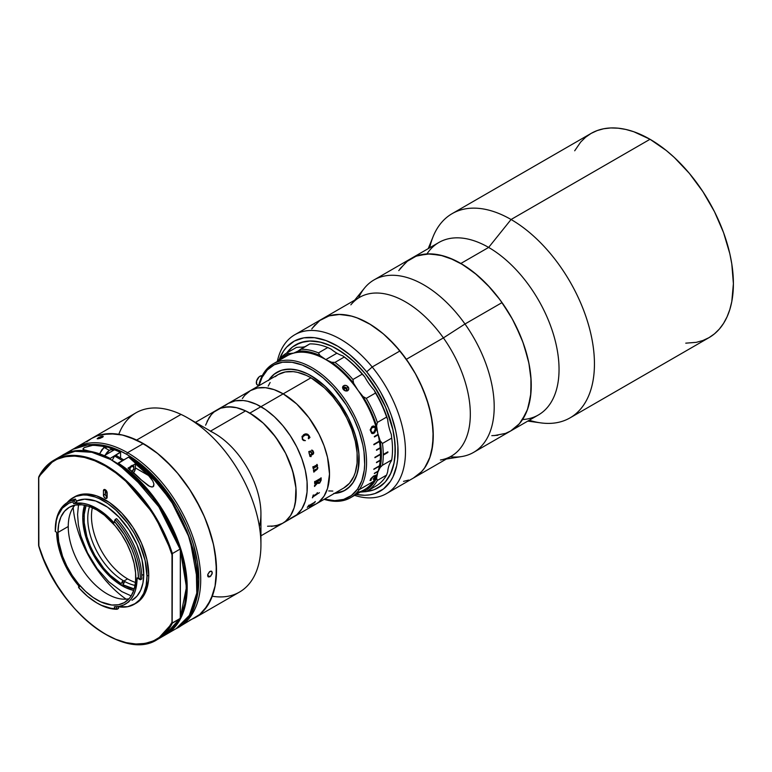 <?xml version="1.0" encoding="UTF-8"?>
<svg xmlns="http://www.w3.org/2000/svg" width="772" height="772" viewBox="0 0 772 772"><rect width="100%" height="100%" fill="white"/><g stroke="black" fill="none" stroke-linecap="round" stroke-linejoin="round"><path stroke-width="1.16" d="M527.778 421.097L540.757 422.873A117.913 68.071 -120 0 0 593.06 345.682A117.913 68.071 -120 0 0 511.064 219.499L488.647 247.426A99.569 57.485 60 0 1 556.834 347.882A99.569 57.485 60 0 1 522.548 419.543M685.758 343.164L696.344 342.334L702.916 340.5L708.976 337.663A117.913 68.071 -120 0 0 727.05 243.18A117.913 68.071 -120 0 0 650.024 139.278L511.064 219.499A117.913 68.071 60 0 1 588.1 323.4A117.913 68.071 60 0 1 570.026 417.884A117.913 68.071 60 0 1 529.274 420.238M398.757 270.596L406.429 261.766L416.185 256.14L427.659 253.911L440.416 255.165L453.946 259.875L460.855 263.464L474.587 272.96L487.798 285.215L499.966 299.748L510.639 316.018L515.271 324.616L522.943 342.295L528.222 360.061L529.901 368.775L530.914 377.247L530.914 393.189L528.222 407.259L525.896 413.435L519.392 423.731L510.639 430.998L538.422 414.95A99.569 57.485 -120 0 0 553.688 335.164A99.569 57.485 -120 0 0 488.647 247.426L460.855 263.464A99.569 57.485 60 0 1 525.896 351.212A99.569 57.485 60 0 1 510.63 430.998L505.515 433.401L494.041 435.63M426.945 253.94A99.569 57.485 60 0 1 488.647 247.426A99.569 57.485 -120 0 0 438.863 242.495L411.071 258.533A99.569 57.485 60 0 1 460.855 263.464L488.647 247.426L511.064 219.499L650.024 139.278L633.764 131.732L625.822 129.445L618.121 128.181L610.72 127.949L603.704 128.76L597.132 130.593L591.072 133.431L585.572 137.262L580.698 142.038L574.696 150.791M570.026 417.884L708.976 337.663L714.476 333.832L719.35 329.055L723.557 323.381L727.05 316.858L729.81 309.553L731.798 301.543L733.4 283.681L731.798 263.976L729.81 253.66L723.557 232.613L714.476 211.682L702.916 191.668L689.328 173.333L674.226 157.391L666.294 150.511L650.024 139.278A117.913 68.071 -120 0 0 591.072 133.431L452.112 213.661A117.913 68.071 60 0 1 511.064 219.499A117.913 68.071 -120 0 0 433.16 236.512L428.219 248.642M429.705 247.773A117.913 68.071 60 0 1 452.112 213.661M473.583 452.392L510.63 430.998A99.569 57.485 -120 0 0 502.032 302.605L464.976 323.999A99.569 57.485 60 0 1 473.583 452.392A99.569 57.485 60 0 1 450.259 456.773M446.351 459.031L461.743 456.551A99.569 57.485 -120 0 0 464.976 323.999L443.408 337.904A91.704 52.95 60 0 1 440.426 459.987M386.483 493.597L451.33 456.155A91.704 52.95 -120 0 0 443.408 337.904L406.352 359.298A91.704 52.95 60 0 1 414.274 477.55A91.704 52.95 -120 0 0 399.983 350.942L372.191 366.99L366.681 371.824A86.464 49.919 60 0 1 397.792 458.076A86.464 49.919 60 0 1 356.191 494.447L364.799 495.248L370 494.784L374.883 493.578L383.501 488.937L390.333 481.516L392.996 476.835L396.673 465.786L397.657 459.523L397.87 445.801L397.088 438.486L395.737 430.959L391.336 415.539L388.345 407.809L380.905 392.658L376.533 385.392L366.681 371.824L372.191 366.99A91.704 52.95 60 0 1 386.483 493.597A91.704 52.95 60 0 1 354.599 495.363A91.704 52.95 -120 0 0 404.789 462.081A91.704 52.95 -120 0 0 372.191 366.99L399.983 350.942L388.326 338.358L382.179 332.896L369.547 323.912L356.876 317.784L350.681 315.864L338.85 314.416L333.34 314.899L328.158 316.182L322.532 318.73M312.361 328.129L319.791 320.515L329.094 315.883L339.912 314.416L351.82 316.163L358.044 318.228L370.734 324.636L383.337 333.871L395.361 345.576L406.352 359.298L415.886 374.507L419.987 382.497L426.665 398.844L431.104 415.162L433.14 430.824L432.687 445.232L429.763 457.825L424.484 468.131L421.02 472.29L414.226 477.578M350.855 304.843A91.704 52.95 60 0 1 443.408 337.904A91.704 52.95 -120 0 0 359.627 297.317L322.571 318.711A91.704 52.95 60 0 1 406.352 359.298L443.408 337.904L464.976 323.999A99.569 57.485 -120 0 0 364.49 288.101L354.647 300.192M510.582 431.027L517.954 425.285L521.718 420.769L527.45 409.575L530.625 395.901L531.117 380.258L528.907 363.255L524.091 345.538L520.753 336.621L512.376 319.116L502.032 302.605A99.569 57.485 -120 0 0 411.071 258.533L374.015 279.927A99.569 57.485 60 0 1 464.976 323.999L502.032 302.605L496.232 294.914L490.095 287.705L477.048 274.996L463.364 264.97L449.593 258.012L442.829 255.773L429.898 253.872L418.154 255.474L412.875 257.568M358.555 297.934A99.569 57.485 60 0 1 374.015 279.927M408.06 260.502L399.983 268.762M491.803 435.659L497.853 435.292M315.14 324.694L311.772 328.978M403.505 481.361L408.678 480.078M413.464 478.003L421.705 471.576L425.073 467.282L430.139 456.744L431.789 450.607L433.256 436.865L432.233 421.647L428.75 405.522L422.959 389.107L415.066 373.05L410.424 365.339L399.983 350.942A91.704 52.95 -120 0 0 322.571 318.711L294.779 334.758A91.704 52.95 60 0 1 372.191 366.99A91.704 52.95 -120 0 0 277.302 361.479A91.704 52.95 60 0 1 294.779 334.758M279.368 359.269A86.464 49.919 60 0 1 366.681 371.824L361.306 365.648L349.899 354.811L337.991 346.338L326.045 340.558L314.513 337.692L303.85 337.837L294.45 341.012L286.682 347.072L283.507 351.115L279.368 359.269M365.33 373.841L354.84 362.522L343.656 353.258L332.221 346.425L320.959 342.276L310.315 340.973L300.694 342.565L292.463 346.995L286.653 353.065L291.806 347.516L295.657 344.833L304.496 341.562L309.408 341.002L319.984 342.044L331.207 345.943L336.92 348.925A82.536 47.652 60 0 1 390.844 421.657A82.536 47.652 60 0 1 378.193 487.798A82.536 47.652 60 0 1 366.565 491.484L373.156 490.066L377.469 488.203L384.881 482.413L387.911 478.553L390.449 474.085L393.961 463.538L395.274 451.176L394.357 437.483L393.054 430.293L386.01 408.195L378.907 393.739L365.33 373.841M286.653 353.065A82.536 47.652 60 0 1 295.657 344.833A82.536 47.652 60 0 1 336.92 348.925L348.307 356.789L353.865 361.605L364.432 372.77L373.947 385.595L385.45 406.892L392.774 429L395.003 443.244L395.003 456.455L394.164 462.515L390.844 473.236L385.45 481.776L382.034 485.115L373.947 489.786L366.565 491.484M374.7 432.812L373.04 433.594L371.66 433.324L370.155 429.927L371.959 426.52L373.368 425.98L375.018 426.462L376.263 429.628L374.603 432.725M372.046 432.465L372.895 432.484L371.65 432.281L370.849 431.056L372.442 432.542L373.899 432.175L375.279 430.718L375.501 428.778L374.246 427.099L371.419 428.113M310.209 450.993L312.37 453.801L313.345 452.363L311.55 450.201L312.757 450.51L313.664 452.402L313.287 454.071L310.219 455.914L311.087 456.348A65.504 37.818 60 0 1 311.164 456.58L309.968 456.464L308.781 451.562L310.682 451.244L312.351 453.801M207.05 421.415L211.325 414.641L214.037 411.987L220.454 408.282L224.112 407.259L232.121 406.94L236.396 407.645L245.303 410.743L249.838 413.107L260.955 406.69A65.504 37.818 60 0 1 303.753 464.406A65.504 37.818 60 0 1 293.707 516.902A65.504 37.818 -120 0 0 303.753 464.406A65.504 37.818 -120 0 0 260.955 406.69L249.838 413.107A65.504 37.818 60 0 1 292.636 470.833A65.504 37.818 60 0 1 282.591 523.319L275.575 525.915L267.566 526.234M249.838 413.107L263.291 423.172L275.575 436.981L285.65 453.328L292.636 470.833L295.937 487.962L295.271 503.257L294.171 507.706L290.697 515.387L285.65 521.197L282.6 523.319A65.504 37.818 -120 0 0 291.777 468.093A65.504 37.818 -120 0 0 245.602 410.878L210.563 431.104L245.602 410.878A65.504 37.818 -120 0 0 217.086 409.864A65.504 37.818 60 0 1 249.838 413.107M308.925 506.664L315.941 504.068L319 501.935L324.047 496.135L327.521 488.454L329.509 474.076L327.521 457.4L324.047 445.705L319 434.076L308.925 417.72L296.641 403.92L283.189 393.855A65.504 37.818 60 0 1 325.987 451.572A65.504 37.818 60 0 1 315.941 504.068A65.504 37.818 -120 0 0 325.987 451.572A65.504 37.818 -120 0 0 283.189 393.855L274.156 389.657L265.471 387.689L257.462 388.007L250.437 390.603A65.504 37.818 60 0 1 283.189 393.855L310.981 377.807L324.433 387.872L332.819 396.731L340.365 406.912L346.792 418.028L351.829 429.666L355.313 441.352L357.079 452.662L357.079 463.142L355.313 472.406L353.779 476.469L349.494 483.243L343.733 488.02A65.504 37.818 -120 0 0 353.779 435.533A65.504 37.818 -120 0 0 310.981 377.807L260.955 406.69A65.504 37.818 -120 0 0 228.203 403.447L235.228 400.842L243.238 400.523L247.513 401.228L256.42 404.325L265.5 409.565L274.407 416.755L282.793 425.613L290.34 435.794L296.766 446.911L301.813 458.549L305.287 470.235L307.053 481.545L307.053 492.025L305.287 501.289L301.813 508.97L296.766 514.779L290.34 518.485M268.502 380.538L273.751 374.507L280.429 370.647L284.221 369.585L292.549 369.257L296.998 369.991L306.262 373.204L310.981 375.665A68.129 39.333 60 0 1 355.487 435.697A68.129 39.333 60 0 1 345.045 490.288A68.129 39.333 60 0 1 334.382 493.424L343.916 490.905L350.141 486.302L352.698 483.185A68.129 39.333 60 0 1 345.045 490.288L337.75 492.99L333.697 493.453M225.154 405.57L228.203 403.447A65.504 37.818 60 0 1 260.955 406.69L283.189 393.855A65.504 37.818 -120 0 0 250.437 390.603L278.229 374.565L285.254 371.959L293.263 371.641L297.538 372.345L306.445 375.443L310.981 377.807A65.504 37.818 -120 0 0 278.229 374.565L275.179 376.688M268.878 379.959A68.129 39.333 60 0 1 269.264 379.39L268.878 379.959A68.129 39.333 60 0 1 276.926 372.297A68.129 39.333 60 0 1 310.981 375.665L324.964 386.135L337.75 400.494L348.22 417.498L355.487 435.697L358.922 453.521L358.227 469.424L357.079 474.056L353.47 482.037L348.22 488.078L345.045 490.288A68.129 39.333 60 0 1 334.382 493.424M270.132 382.497L268.193 386.116M328.708 490.934L332.819 491.069M92.35 507.677A51.097 29.5 -120 0 0 127.602 578.884L123.896 581.027A51.097 29.5 60 0 1 122.97 580.476A51.097 29.5 60 0 1 89.542 506.557A51.097 29.5 -120 0 0 122.97 580.476L122.97 584.761L124.823 581.548A51.097 29.5 60 0 1 123.896 581.027A51.097 29.5 60 0 1 122.97 580.476L121.117 583.69L121.117 585.195M105.301 492.806A51.097 29.5 60 0 1 107.144 492.671A51.097 29.5 -120 0 0 105.301 492.806M106.777 491.407L105.301 491.339A53.712 31.015 60 0 1 106.777 491.407M86.078 505.515L84.235 514.316L84.235 522.779L86.86 536.608L90.266 546.065L94.859 555.319L103.573 568.047L110.299 575.304L121.117 583.69A53.712 31.015 60 0 1 86.078 505.515M124.823 581.548A51.097 29.5 -120 0 0 135.081 585.437A51.097 29.5 60 0 1 124.823 581.548A51.097 29.5 60 0 1 123.896 581.027L127.602 578.884A51.097 29.5 -120 0 0 135.515 582.445M134.251 588.959A53.712 31.015 60 0 1 122.97 584.761L134.251 588.959M122.97 586.266L122.97 584.761M210.37 431.22A65.504 37.818 60 0 1 259.382 526.494M118.801 434.298A103.496 59.753 60 0 1 181.044 414.419A103.496 59.753 -120 0 0 135.997 412.808L91.588 438.448A103.496 59.753 60 0 1 91.588 438.448L97.272 435.823L109.257 433.623L122.545 435.051L136.634 440.059L181.044 414.419L136.634 440.059A103.496 59.753 60 0 1 209.598 530.451A103.496 59.753 60 0 1 195.084 617.716L239.494 592.076A103.496 59.753 -120 0 0 254.007 504.811A103.496 59.753 -120 0 0 181.044 414.419A103.496 59.753 60 0 1 187.75 417.932A103.496 59.753 60 0 1 260.936 544.694A103.496 59.753 60 0 1 212.281 596.225M260.936 544.694L260.936 513.669A65.504 37.818 -120 0 0 214.616 433.449L187.75 417.932M91.588 438.448A103.496 59.753 60 0 1 136.634 440.059L150.974 448.445L158.077 453.82L165.034 459.9L178.255 473.969L190.124 490.114L195.422 498.78L204.445 516.864L211.132 535.382L213.506 544.578L216.218 562.412L216.121 578.923L215.021 586.488L213.236 593.485L207.658 605.528L199.61 614.599L194.756 617.899M282.388 523.435L285.457 521.351L290.552 515.609L294.084 507.986L295.908 498.77L295.965 488.319L294.257 477.038L290.832 465.342L285.833 453.704L279.454 442.559L271.937 432.339L263.57 423.432L254.683 416.195L245.602 410.878L236.686 407.712L228.271 406.805L220.686 408.195L214.23 411.833M211.499 414.448L209.135 417.575L205.603 425.198M271.416 526.379L279.001 524.979M125.624 587.627A55.545 32.067 60 0 1 84.553 505.178L82.749 517.414L83.453 526.678L87.275 541.433L94.078 556.11L103.294 569.427L114.121 580.245L125.624 587.627L133.778 590.445A55.545 32.067 60 0 1 125.624 587.627M74.981 505.129A55.024 31.768 -120 0 0 68.245 526.504L57.958 532.448A55.024 31.768 60 0 1 69.355 507.252A55.024 31.768 60 0 1 111.757 521.997A55.024 31.768 60 0 1 135.775 577.369A55.024 31.768 60 0 1 124.379 602.565L129.223 598.551L131.182 595.897L121.744 591.564L108.852 581.808L97.089 568.491L87.477 552.752L80.838 535.942L78.368 524.863L77.567 514.384L78.512 504.695M336.92 353.2A39.304 22.687 -120 0 0 342.758 355.853L344.235 357.05L334.971 362.396L331.642 362.271A39.304 22.687 60 0 1 325.803 359.617L336.92 353.2L325.803 359.617A39.304 22.687 60 0 1 319.975 355.535L318.498 352.891L327.762 347.535A79.912 46.137 -120 0 0 309.804 343.907L300.54 349.253A79.912 46.137 60 0 1 318.498 352.891L327.762 347.535L331.091 349.118A39.304 22.687 -120 0 0 336.92 353.2M331.091 349.118L327.762 347.535A79.912 46.137 60 0 0 309.804 343.907L298.04 351.106L308.626 351.771L319.975 355.535L318.498 352.891A79.912 46.137 -120 0 0 300.54 349.253L298.04 351.106A78.609 45.384 60 0 1 319.975 355.535L325.803 359.617L331.642 362.271L337.374 366.632L348.404 377.141L353.576 383.173L352.929 379.506A79.912 46.137 -120 0 0 334.971 362.396A79.912 46.137 60 0 1 352.929 379.506L362.193 374.159A79.912 46.137 -120 0 0 344.235 357.05A79.912 46.137 60 0 1 362.193 374.159L364.693 376.755A78.609 45.384 -120 0 0 342.758 355.853L344.235 357.05L334.971 362.396L331.642 362.271A78.609 45.384 60 0 1 353.576 383.173L357.928 390.227L363.014 396.538A78.609 45.384 60 0 1 376.572 425.912L377.354 422.429L386.618 417.083A79.912 46.137 -120 0 0 375.52 393.035L366.256 398.381A79.912 46.137 60 0 1 377.354 422.429A79.912 46.137 -120 0 0 366.256 398.381L363.014 396.538L367.125 403.65L373.938 418.414L376.572 425.912L377.788 433.246L380.181 440.812L381.088 447.953L381.088 461.347L380.181 467.446L377.788 472.252L376.572 478.177L373.938 482.625L367.125 489.525L363.014 491.889L357.928 492.343M313.818 472.117L314.069 471.972A65.475 37.809 -120 0 0 314.03 471.731L317.794 468.112A79.912 46.137 -120 0 0 317.813 468.131A79.912 46.137 60 0 1 317.794 468.122L317.195 469.366L314.05 471.731A65.504 37.818 60 0 1 314.088 471.972L313.818 472.126A65.504 37.818 -120 0 0 313.49 470.109L313.76 469.945A65.504 37.818 60 0 1 313.799 470.196L316.877 468.884L317.495 467.514L316.308 466.336L313.48 468.459A65.504 37.818 60 0 1 313.528 468.7L313.258 468.865A65.504 37.818 -120 0 0 312.834 466.809L313.104 466.655A65.504 37.818 60 0 1 313.162 466.896L316.887 464.947A65.504 37.818 -120 0 0 316.8 464.522L317.07 464.368A65.504 37.818 60 0 1 317.147 464.725L317.514 465.526A65.504 37.818 60 0 1 317.533 465.632L316.684 466.124L317.813 467.755L316.848 466.201M317.176 464.908A78.609 45.384 -120 0 0 317.195 464.927L317.128 464.715A65.475 37.809 -120 0 0 317.051 464.377M286.779 352.987A79.912 46.137 60 0 0 277.939 361.113A79.912 46.137 -120 0 1 287.203 352.746L288.593 353.576L284.492 355.94L280.014 359.916A78.609 45.384 60 0 1 288.593 353.576L293.678 353.122L298.04 351.106A39.304 22.687 60 0 1 296.998 351.771A39.304 22.687 60 0 1 288.593 353.576L287.203 352.746L296.467 347.4A79.912 46.137 -120 0 0 296.043 347.641L286.779 352.987A79.912 46.137 60 0 1 287.203 352.746L296.467 347.4L299.71 347.159A39.304 22.687 -120 0 0 305.094 346.628M295.608 347.892A79.912 46.137 60 0 1 296.467 347.4L299.71 347.159M366.256 398.381L363.014 396.538A39.304 22.687 60 0 1 353.576 383.173L352.929 379.506L362.193 374.159L364.693 376.755A39.304 22.687 -120 0 0 374.13 390.121L375.52 393.035L366.256 398.381M387.689 419.495A78.609 45.384 -120 0 0 374.13 390.121L375.52 393.035A79.912 46.137 60 0 1 386.618 417.083L387.689 419.495A39.304 22.687 -120 0 0 391.298 434.395L391.713 438.12L382.449 443.466L380.181 440.812A39.304 22.687 60 0 1 376.572 425.912L377.354 422.429L386.618 417.083L387.689 419.495M387.689 471.76L386.618 475.07L377.354 480.425A79.912 46.137 60 0 1 366.69 491.407L375.954 486.061A79.912 46.137 -120 0 0 386.618 475.07L377.354 480.425L376.572 478.177A39.304 22.687 60 0 1 380.181 467.446L382.449 465.265A79.912 46.137 -120 0 0 383.24 455.142L383.24 454.505A79.912 46.137 -120 0 0 382.449 443.466L380.181 440.812A78.609 45.384 60 0 1 380.181 467.446L382.449 465.265L391.713 459.919A79.912 46.137 -120 0 0 391.713 438.12L382.449 443.466A79.912 46.137 60 0 1 383.24 454.505L387.872 451.832A79.912 46.137 60 0 1 387.872 452.469L383.24 455.142A79.912 46.137 60 0 1 382.449 465.265L391.713 459.919L391.298 461.019A39.304 22.687 -120 0 0 387.689 471.76L386.618 475.07A79.912 46.137 60 0 1 375.52 486.302M366.69 491.407A79.912 46.137 60 0 1 366.256 491.648A79.912 46.137 -120 0 0 377.354 480.425L376.572 478.177A78.609 45.384 60 0 1 363.014 491.889L366.256 491.648L363.014 491.889A39.304 22.687 60 0 0 360.601 491.899M262.229 375.761A5.24 3.03 120 0 0 260.56 375.945L261.785 376.649L260.56 375.945L259.112 376.871L256.536 381.078L256.69 384.263L258.147 385.257M262.509 375.868L260.56 375.945A5.24 3.03 120 0 0 256.719 380.48A5.24 3.03 120 0 0 257.414 385.016L258.668 385.749M306.947 509.259L307.352 509.028A65.504 37.818 -120 0 0 307.98 508.651L308.25 508.487A65.504 37.818 60 0 1 307.941 508.68L307.401 508.999M260.936 535.826L301.08 512.647A65.504 37.818 -120 0 0 301.765 512.232L302.035 512.077A65.504 37.818 60 0 1 301.398 512.463L301.543 512.376M315.314 501.501A65.504 37.818 60 0 1 315.101 501.819L314.725 502.572A65.504 37.818 60 0 1 314.677 502.63L308.009 506.615A65.504 37.818 60 0 1 307.526 507.214L307.256 507.378A65.504 37.818 -120 0 0 308.829 505.245L309.099 505.091A65.504 37.818 60 0 1 308.655 505.747L314.6 502.302A65.504 37.818 -120 0 0 315.044 501.665L315.314 501.501M313.461 495.894L316.954 493.597A65.504 37.818 -120 0 0 317.157 492.806L317.427 492.642A65.504 37.818 60 0 1 317.331 493.028L317.273 494.061A65.504 37.818 60 0 1 317.244 494.128L312.911 496.907A65.504 37.818 60 0 1 312.67 497.67L312.399 497.824A65.504 37.818 -120 0 0 313.2 495.093L313.471 494.939A65.504 37.818 60 0 1 313.258 495.73L313.461 495.894M319.396 492.632L318.382 493.453L319.396 492.632M318.189 483.301L319.656 483.089L318.421 483.446L317.9 482.635L314.812 486.061A65.504 37.818 60 0 1 314.793 486.312L314.522 486.466A65.504 37.818 -120 0 0 314.59 485.308L317.881 481.931A65.504 37.818 -120 0 0 317.89 481.033L314.908 483.118A65.504 37.818 60 0 1 314.908 483.368L314.638 483.523A65.504 37.818 -120 0 0 314.638 481.545L314.908 481.39A65.504 37.818 60 0 1 314.908 481.641L320.853 478.206A65.504 37.818 -120 0 0 320.853 477.955L321.123 477.8A65.504 37.818 60 0 1 321.113 480.28L319.676 483.098L321.094 480.271A65.475 37.809 -120 0 0 321.104 477.81A65.475 37.809 60 0 1 321.094 480.271L321.113 480.28A65.504 37.818 -120 0 0 321.123 477.8M302.392 439.538L302.035 436.363L305.201 434.028L307.989 434.462L309.987 437.454L308.549 438.795L308.52 435.437L305.471 434.954L303.107 436.421L302.248 437.927L303.116 439.905L305.384 440.619L303.695 440.551L302.392 439.538M242.099 395.418L250.437 390.603L244.676 395.389L242.34 398.535M318.479 482.645L318.132 481.776A65.475 37.809 -120 0 0 318.141 480.859A65.504 37.818 60 0 1 318.151 481.786L318.498 482.654L319.473 482.442L320.853 480.145A65.504 37.818 -120 0 0 320.853 479.692L318.16 480.869L320.766 479.451M320.853 480.145L319.473 482.442M314.522 486.447L314.773 486.302A65.475 37.809 -120 0 0 314.793 486.051L317.9 482.751M314.638 483.504L314.889 483.359A65.475 37.809 -120 0 0 314.889 483.108L317.871 481.024A65.475 37.809 60 0 1 317.871 481.043M315.063 481.892L314.889 481.632A65.475 37.809 -120 0 0 314.889 481.4M313.364 467.214L313.142 466.896A65.475 37.809 -120 0 0 313.094 466.664M316.665 466.114L317.774 467.417L316.665 466.114L317.514 465.622A65.475 37.809 -120 0 0 317.495 465.526L317.186 464.947M313.895 470.466L313.779 470.187A65.475 37.809 -120 0 0 313.741 469.955M312.834 466.809A65.504 37.818 -120 0 1 313.258 468.865L313.509 468.7A65.475 37.809 -120 0 0 313.461 468.459L316.481 466.404M308.703 435.717L308.327 438.554M309.968 437.463L309.022 435.688C307.497 433.748 305.799 433.372 303.946 434.549L303.377 434.906M303.936 434.549C305.799 433.382 307.488 433.758 309.022 435.688L307.526 434.211L305.191 434.038M304.448 435.437L304.94 435.176M304.602 440.397L302.537 439.22L302.711 436.846M241.482 395.795A65.504 37.818 60 0 1 241.675 395.669L241.723 395.64A65.504 37.818 -120 0 0 241.211 395.949M235.711 399.114A65.504 37.818 60 0 1 235.788 399.066L242.852 394.994A65.504 37.818 60 0 1 242.91 394.965L236.666 398.574A65.504 37.818 60 0 1 237.351 398.246L237.081 398.4A65.504 37.818 -120 0 0 235.576 399.192L195.432 422.371M312.409 497.795L312.65 497.651A65.475 37.809 -120 0 0 312.892 496.888L317.224 494.119A65.475 37.809 -120 0 0 317.253 494.041L317.311 493.009A65.475 37.809 -120 0 0 317.408 492.661M313.316 495.933L313.239 495.711A65.475 37.809 -120 0 0 313.442 494.948M307.304 507.32L307.517 507.194A65.475 37.809 -120 0 0 307.999 506.596L314.667 502.601A65.475 37.809 -120 0 0 314.706 502.553L315.082 501.8A65.475 37.809 -120 0 0 315.265 501.53M308.636 505.863L308.636 505.728A65.475 37.809 -120 0 0 309.051 505.12M310.286 454.988L309.022 453.28L310.296 454.998L312.1 453.955L310.402 451.794L309.282 452.141L309.032 453.28L309.418 451.987L310.383 451.794M310.363 456.522L310.209 455.914L313.693 453.135L313.239 451.224L311.946 450.047M372.181 433.565L374.526 432.783L376.051 430.043L375.298 426.897L373.194 425.97M372.355 432.532L370.849 431.056L370.792 429.338L371.998 427.611L374.073 427.08M371.419 428.325L370.946 430.805L372.21 432.494L373.899 432.175L375.433 428.508M356.876 492.594A77.296 44.631 -120 0 0 364.452 489.67A77.296 44.631 -120 0 0 373.137 481.622L359.241 489.641L357.513 489.178L361.865 480.609L364.259 470.148L364.683 464.329L363.998 451.794L362.888 445.193L359.173 431.673L353.615 418.135L346.416 405.097L333.157 387.583L323.188 377.913L312.747 370.299L302.228 365.021L292.057 362.3L282.61 362.222L274.253 364.799L267.315 369.933L262.046 377.431L258.977 385.682A75.984 43.869 60 0 1 264.449 373.407L264.574 371.872A77.296 44.631 -120 0 0 258.639 385.875A77.296 44.631 60 0 1 264.574 371.872L264.449 373.407A75.984 43.869 60 0 1 337.846 393.073A75.984 43.869 60 0 1 357.513 489.178L359.241 489.641A77.296 44.631 -120 0 0 339.236 391.877A77.296 44.631 -120 0 0 264.574 371.872A77.296 44.631 60 0 1 273.259 363.815A77.296 44.631 60 0 1 345.18 399.896A77.296 44.631 60 0 1 359.241 489.641L373.137 481.622A77.296 44.631 -120 0 0 378.048 471.441L374.343 473.583A77.296 44.631 -120 0 0 374.449 473.236L378.155 471.094A77.296 44.631 -120 0 0 379.37 466.201L373.812 469.405A77.296 44.631 -120 0 0 373.889 469.029L379.448 465.825A77.296 44.631 -120 0 0 380.181 460.537L376.475 462.669A77.296 44.631 -120 0 0 376.514 462.264L380.22 460.131A77.296 44.631 -120 0 0 380.461 454.505L374.902 457.709A77.296 44.631 -120 0 0 374.902 457.285L380.461 454.071A77.296 44.631 -120 0 0 380.22 448.165L376.514 450.308A77.296 44.631 -120 0 0 376.475 449.854L380.181 447.721A77.296 44.631 -120 0 0 379.448 441.584L373.889 444.788A77.296 44.631 -120 0 0 373.812 444.334L379.37 441.121A77.296 44.631 -120 0 0 378.155 434.819L374.449 436.962A77.296 44.631 -120 0 0 374.343 436.489L378.048 434.346A77.296 44.631 -120 0 0 287.155 355.796L273.259 363.815M342.749 386.782L344.302 385.421L346.319 385.527L348.616 387.669L348.664 389.532L347.101 390.912L345.113 390.767L343.357 389.493L342.749 386.782M373.706 475.967L376.07 475.291L375.202 477.482L373.165 479.296L375.424 476.363L373.503 476.613L371.081 478.891L370.994 480.473L370.116 480.531L370.83 478.64L373.706 475.967M343.202 386.058L344.302 385.421A3.271 2.586 -144.9 0 1 348.018 386.83L346.917 388.393L348.018 386.83A3.271 2.586 -144.9 0 1 348.384 390.053L348.317 390.13M348.201 390.275L347.101 390.912A3.271 2.586 -144.9 0 1 343.386 389.503L343.376 389.513A3.271 2.586 -144.9 0 1 343.019 386.28L342.922 386.425M373.86 444.633L379.448 441.584L373.889 444.788M373.889 469.029L379.448 465.825M269.264 379.39A68.129 39.333 60 0 1 276.926 372.297A68.129 39.333 60 0 1 340.307 404.094A68.129 39.333 60 0 1 352.698 483.185L356.596 475.504L358.748 466.124L359.057 455.403L357.513 443.755L354.184 431.635L349.205 419.495L342.749 407.809L335.067 397.02L326.469 387.554L317.273 379.776L307.835 373.966L298.513 370.367L289.674 369.103L281.655 370.232L274.764 373.706L269.264 379.39M370.936 479.663L372.297 477.164L375.26 475.948M370.02 480.406L371.313 479.557M373.214 478.958L375.337 476.903L375.896 475.108M370.724 479.065L373.706 476.498L370.724 479.065M359.241 489.641A77.296 44.631 60 0 1 350.556 497.699A77.296 44.631 60 0 1 324.143 499.33A77.296 44.631 -120 0 0 359.241 489.641M357.513 489.178A75.984 43.869 60 0 1 324.481 499.137L334.749 500.652L343.694 499.397L351.385 495.518L357.513 489.178M374.42 436.827L377.981 434.781A77.036 44.477 -120 0 0 377.904 434.433M377.875 471.277A77.036 44.477 -120 0 0 377.875 471.258L374.449 473.255M345.18 390.777L344.09 389.551L345.209 387.969L346.686 389.648L345.769 390.941M342.527 387.322L344.669 386.984L346.338 387.805L347.574 390.864M346.232 390.989L346.686 389.648L345.209 387.969L343.144 388.017L342.903 388.731M209.945 576.761L207.668 575.449L207.832 574.32L209.492 571.734L211.605 571.261L212.3 572.776L210.833 576.047L208.324 576.935L207.668 575.449L209.945 576.761L208.324 576.935L207.832 574.32L209.945 571.415L211.895 571.502L212.117 573.895L209.945 576.761M189.709 620.244L195.026 617.745A103.496 59.753 -120 0 0 210.891 534.813A103.496 59.753 -120 0 0 143.283 443.611L127.534 452.701A103.496 59.753 60 0 1 195.142 543.903A103.496 59.753 60 0 1 179.278 626.835A103.496 59.753 60 0 1 177.685 627.704A103.496 59.753 -120 0 0 195.567 545.331A103.496 59.753 -120 0 0 127.534 452.701L126.608 454.303A102.184 59 60 0 1 190.201 614.068L195.75 601.88L198.52 587.434L198.867 579.454L197.478 562.383L193.367 544.356L190.337 535.199L186.689 526.07L177.705 508.237L166.752 491.542L160.672 483.822L147.577 470.003L133.691 458.79L126.608 454.303L127.534 452.701A103.496 59.753 -120 0 0 74.237 448.522A103.496 59.753 60 0 1 75.781 447.577A103.496 59.753 60 0 1 127.534 452.701L143.283 443.611L129.001 436.991L122.034 434.983L115.279 433.874L102.618 434.375L96.857 435.987L91.53 438.477L86.705 441.845M210.833 571.106L211.605 571.261M102.956 436.913L99.993 438.39L97.156 438.641L101.576 436.383L103.274 436.498L102.232 437.415L97.301 438.853L98.218 437.772L98.604 438.766L98.218 437.772L101.016 436.547L102.869 436.199L102.956 436.913M179.278 626.835L199.851 614.387L204.136 610.198L210.891 599.487L215.06 586.044L216.469 570.363L215.06 553.07L213.313 544.019L207.822 525.539L204.136 516.294L199.851 507.165L189.709 489.593L177.782 473.506L171.287 466.211L157.556 453.473L143.283 443.611A103.496 59.753 -120 0 0 91.53 438.477L75.781 447.577M92.312 444.498L105.629 445.782L119.525 450.616L126.608 454.303A102.184 59 60 0 0 92.312 444.498M208.324 576.935L207.832 576.366M73.186 507.455A83.849 48.404 -120 0 0 126.125 599.149M136.017 603.25L141.421 598.773L145.435 592.413L148.542 579.926L148.745 575.13L146.989 576.144A61.442 35.473 60 0 0 120.162 514.306A61.442 35.473 60 0 0 72.819 497.843A61.442 35.473 60 0 0 67.145 502.649L69.953 499.841L75.974 496.367L83.058 494.987L86.918 495.113L95.062 496.956L99.279 498.673L107.8 503.585L116.147 510.331L127.679 523.281L134.26 533.317L139.664 544.038L145.117 560.501L146.989 576.144A61.442 35.473 60 0 1 134.26 604.273A61.442 35.473 60 0 1 117.981 606.715L127.679 606.705L136.017 603.25A61.442 35.473 -120 0 0 148.745 575.13L146.989 576.144L146.149 585.446L143.679 593.427L139.664 599.786L134.26 604.273M117.952 606.609L118.579 608.413L117.103 609.262L116.225 606.773L117.103 609.262L114.922 608.606A58.826 33.958 60 0 1 96.867 602.942A58.826 33.958 60 0 1 78.812 587.753L79.448 586.691A56.858 32.829 60 0 1 56.665 532.246L55.275 531.503A58.826 33.958 60 0 1 55.275 530.895A58.826 33.958 60 0 1 72.848 501.829L75.502 499.088A60.129 34.721 -120 0 0 69.21 501.443L67.733 502.292A60.129 34.721 60 0 1 74.016 499.938A60.129 34.721 -120 0 0 55.275 529.824A60.129 34.721 60 0 1 67.733 502.292M137.078 578.122A56.858 32.829 60 0 1 125.296 604.148A56.858 32.829 60 0 1 114.295 606.811L114.922 608.606L114.295 606.811L119.187 606.406L123.645 604.997L127.573 602.604L130.902 599.275L133.566 595.067L135.505 590.069L137.078 578.122A56.858 32.829 60 0 0 137.078 577.861L140.321 578.923A60.129 34.721 -120 0 0 115.086 519.508L114.632 521.727A58.826 33.958 60 0 1 138.468 578.691L140.311 579.772L141.797 578.923A60.129 34.721 -120 0 0 116.572 518.649L115.086 519.508L114.063 522.876L115.086 519.508L114.063 522.876L114.632 521.727L124.369 534.755L131.954 549.355L134.733 556.892L138.024 571.714L138.468 578.691L137.078 577.861A56.858 32.829 60 0 1 137.078 578.122M143.746 574.272L141.739 575.429L143.746 574.272A56.858 32.829 -120 0 0 119.747 517.925A56.858 32.829 -120 0 0 76.399 501.134L84.582 499.175L95.699 500.999L107.482 507.136L118.927 517.047L129.049 529.901L136.972 544.569L142.009 559.797L143.746 574.272A56.858 32.829 -120 0 1 131.964 600.298L136.972 596.148L140.687 590.271L142.974 582.879L143.746 574.272M118.579 608.413L117.103 609.262L110.608 608.172L101.528 605.325L96.867 602.942L87.612 596.389L78.812 587.753L79.448 586.691L70.184 574.223L62.957 560.279L58.334 545.92L56.665 532.246L55.275 531.503L56.665 532.284L55.275 531.503L56.366 520.608L57.803 515.87L62.358 508.179L68.93 503.199L72.848 501.829L73.629 503.605A56.858 32.829 60 0 1 114.063 522.876L109.122 517.761L98.681 509.578L88.114 504.541L83.009 503.325L73.629 503.605L72.848 501.829L74.016 499.938L75.318 502.91L73.629 503.605L75.318 502.91L74.016 499.938L75.502 499.088L76.795 502.051L75.318 502.91L76.795 502.051M180.339 617.465L180.339 550.011L186.448 587.231L180.175 618.44L172.166 623.062L172.368 553.563L154.342 514.818L122.381 477.202L103.216 463.953L84.302 456.667L67.463 455.692L53.924 460.199L38.851 476.671L38.6 477.81C46.33 458.944 72.25 446.399 105.301 465.96C138.342 484.555 164.272 527.035 172.002 554.827L172.002 622.271L167.09 630.193L160.885 636.446L153.522 640.885L145.146 643.423L135.94 644.002L126.087 642.622L115.8 639.303L105.301 634.121L94.792 627.173L84.515 618.623L74.662 608.625L65.456 597.412L57.08 585.205L49.717 572.255L43.512 558.851L38.6 545.254L38.6 477.81L43.512 469.887L49.717 463.644L57.08 459.205L65.456 456.667L74.662 456.078L84.515 457.458L94.792 460.778L105.301 465.96L115.8 472.908L126.087 481.467L135.94 491.455L145.146 502.668L153.522 514.885L160.885 527.826L167.09 541.23L172.002 554.827L172.368 553.563L179.963 549.172L180.32 549.722L180.272 618.102L165.015 635.076A103.496 59.753 -120 0 0 179.963 618.729L172.368 623.11A103.496 59.753 60 0 1 157.42 639.457L172.368 623.11L172.002 622.271C164.272 641.136 138.342 653.681 105.301 634.121C72.25 615.525 46.33 573.046 38.6 545.254L38.967 546.093M38.764 476.835L38.851 546.113M105.301 489.709L103.988 489.583L103.448 490.78A2.625 1.515 60 0 1 103.988 489.583A2.625 1.515 60 0 1 106.005 490.288A2.625 1.515 60 0 1 107.154 492.922L107.154 497.197A2.625 1.515 60 0 1 106.613 498.394A2.625 1.515 60 0 1 104.587 497.699A2.625 1.515 60 0 1 103.448 495.055L103.448 490.78L105.301 489.709L103.448 490.78L103.448 495.055L105.301 493.993L103.487 495.499L104.587 497.699L106.613 498.394L107.009 492.015L105.301 489.709L105.301 493.993A2.625 1.515 -120 0 0 107.154 497.197M78.976 586.151L78.493 586.981L78.976 586.151M96.867 602.942L97.793 603.472A60.129 34.721 -120 0 0 117.103 609.262A60.129 34.721 60 0 1 97.33 603.202M78.812 587.753L78.493 586.981L78.812 587.753M116.572 518.649L115.086 519.508A60.129 34.721 60 0 1 140.321 578.923A60.129 34.721 60 0 1 140.311 579.772L141.797 578.923M140.311 579.772A60.129 34.721 -120 0 0 140.321 578.923L138.854 578.923L140.311 579.772M131.182 595.897L134.106 589.451L135.592 581.663L135.592 572.863L134.106 563.367L131.182 553.543L126.946 543.768L121.551 534.427L115.211 525.877L104.461 515.223L96.867 509.983L89.282 506.461L81.977 504.801L75.251 505.071L69.355 507.252L64.52 511.267L60.92 516.96L58.711 524.111L57.958 532.448L58.711 541.645L62.551 556.274L66.797 566.05L72.182 575.391L78.532 583.941L85.576 591.381L93.055 597.422L100.678 601.822L111.757 605.016L118.483 604.746L124.379 602.565A55.024 31.768 60 0 1 81.977 587.82A55.024 31.768 60 0 1 57.958 532.448L68.245 526.504A55.024 31.768 -120 0 0 88.954 578.18A55.024 31.768 -120 0 0 129.04 598.754M129.049 601.668L125.296 604.148M72.819 497.843L77.74 495.344L84.814 493.974L88.674 494.09L96.828 495.942L109.556 502.572L121.928 513.293L132.861 527.17L141.421 543.025L146.873 559.478L148.745 575.13A61.442 35.473 -120 0 0 121.928 513.293A61.442 35.473 -120 0 0 74.575 496.83A61.442 35.473 -120 0 0 73.707 497.361M175.427 536.424L169.222 523.011L161.859 510.07L153.483 497.863L144.277 486.64L134.424 476.652L124.138 468.093L113.638 461.154M197.564 581.065L189.883 538.827L170.979 500.536L148.871 473.41L128.548 457.063L158.192 483.6L174.076 505.679L187.799 533.442L196.185 564.158L196.792 593.07L189.381 615.38L176.132 628.659A103.496 59.753 -120 0 0 192.768 548.4A103.496 59.753 -120 0 0 128.548 457.063L117.807 463.692L149.807 493.134L166.607 518.128L180.069 549.153L156.233 501.626L136.47 478.572L113.455 461.048M38.967 476.546A103.496 59.753 60 0 1 53.924 460.199A103.496 59.753 60 0 1 172.368 553.563L179.963 549.172A103.496 59.753 -120 0 0 61.519 455.808L75.067 451.311L91.897 452.286L110.811 459.572L129.985 472.821L161.937 510.427L180.272 549.452L183.997 564.187L186.284 581.48L186.419 589.654L184.672 604.708L180.291 617.552M83.53 449.671L97.581 453.183L104.278 455.644A103.496 59.753 -120 0 0 91.019 451.514L76.563 450.79L62.262 455.383A103.496 59.753 60 0 1 91.019 451.514L83.723 449.777L82.932 448.966L84.235 447.586L91.443 445.328L101.393 445.521A103.496 59.753 -120 0 0 72.636 449.391A103.496 59.753 -120 0 0 67.704 452.836M128.895 457.13L142.772 467.745L155.954 480.85L167.978 496.106L178.409 512.946L186.843 530.731L192.981 548.824L195.113 557.77L197.4 575.063M120.586 452.46L120.586 458.057L120.586 452.46M135.409 463.837L127.998 468.112L141.112 479.798A103.496 59.753 -120 0 0 127.998 468.112L135.409 463.837L135.409 467.938L135.409 463.837A103.496 59.753 60 0 1 148.523 475.513L135.409 463.837M133.122 473.217L134.782 470.679L135.409 467.938L148.523 475.513L152.769 480.956L153.937 484.025L153.107 486.736L151.476 486.958L148.34 485.742L141.112 479.798L149.72 486.437L152.345 486.978L153.657 486.225L153.937 484.025L152.769 480.956L148.523 475.513L135.409 467.938A5.24 3.03 120 0 1 133.566 472.705M129.426 469.801L130.815 467.05L133.344 466.172L133.845 468.797L131.703 471.682M165.382 634.854L176.132 628.659C221.574 607.458 189.545 492.497 128.818 457.043L118.174 463.055A103.496 59.753 60 0 1 182.395 554.392A103.496 59.753 60 0 1 165.758 634.642A103.496 59.753 60 0 1 165.382 634.854L179.007 621.373L186.419 599.062L185.811 570.151L177.415 539.435L163.703 511.672L147.819 489.593L118.174 463.055L117.807 463.692L124.784 468.575L138.362 480.416L151.023 494.669L162.303 510.784L171.78 528.173L175.726 537.148M83.048 449.275L84.235 447.586L93.644 445.068L101.393 445.521L104.423 447.268L101.393 445.521L106.343 446.708M104.278 455.644A103.496 59.753 60 0 1 109.836 458.24A103.496 59.753 -120 0 0 104.278 455.644L114.652 449.651A103.496 59.753 60 0 1 120.21 452.247A103.496 59.753 -120 0 0 114.652 449.651L107.955 447.191M120.21 452.247L109.47 458.877L120.557 452.315L108.321 447.191M67.386 453.106L72.636 449.391L86.946 444.797L101.393 445.521M117.769 456.493L116.678 455.586L114.449 456.358L112.123 460.392M102.927 448.58L103.776 447.963A0.984 0.55 58.6 0 1 103.959 447.528L108.205 447.123A7.209 4.159 120 0 0 104.452 447.577L109.315 450.385A7.209 4.159 -60 0 1 113.069 449.931A7.209 4.159 -60 0 1 113.542 450.288M99.733 454.457A7.209 4.159 -60 0 1 104.452 447.577A0.984 0.55 -121.4 0 0 103.959 447.528A0.984 0.55 58.6 0 1 104.452 447.577A7.209 4.159 -60 0 1 108.649 447.461M114.767 456.127L122.478 460.575L114.767 456.127M130.188 466.848A3.928 2.268 -60 0 1 131.433 465.748A3.928 2.268 -60 0 1 132.842 465.323M113.619 450.365L111.274 449.632L109.315 450.385L105.146 455.548M102.107 449.372L99.8 453.54M105.388 454.998A7.209 4.159 -60 0 1 109.315 450.385L104.452 447.577A7.209 4.159 120 0 0 99.868 453.936M131.78 471.962L133.903 469.337L133.817 466.056L131.626 466.066L129.281 469.347M343.733 488.02L307.603 508.883M307.285 509.066L301.35 512.492M241.781 395.602L235.846 399.037M364.452 489.67L350.556 497.699M38.677 545.852C56.974 609.272 123.568 662.125 157.42 639.457L165.015 635.076C171.394 631.371 176.431 625.851 180.137 618.526M55.275 529.824L55.275 530.895M180.262 549.413C161.966 485.993 95.371 433.15 61.519 455.808L53.924 460.199C47.546 463.904 42.508 469.415 38.803 476.749M61.885 455.596L72.636 449.391L88.519 444.624L106.99 446.795M108.205 447.123L113.069 449.931M116.263 455.557L123.703 459.861M103.959 447.528L99.511 453.811"/></g></svg>
